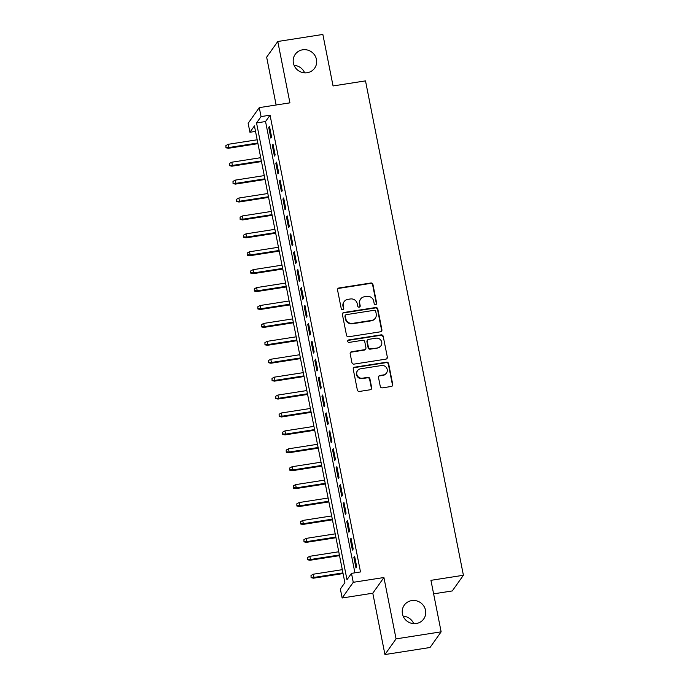 <?xml version="1.0" encoding="UTF-8"?>
<svg xmlns="http://www.w3.org/2000/svg" width="689" height="689" viewBox="0 0 689 689"><rect width="100%" height="100%" fill="white"/><g stroke="black" fill="none" stroke-linecap="round" stroke-linejoin="round"><path stroke-width="1.03" d="M375.651 304.59A1.283 1.232 35.4 0 0 376.65 303.16L372.947 284.479A1.826 1.757 35.4 0 0 370.828 282.998L338.971 287.976A1.826 1.757 35.4 0 0 337.55 290.009L341.253 308.689A1.283 1.232 35.4 0 0 343.535 309.24A1.283 1.232 35.4 0 0 343.733 308.302L343.251 305.89A5.848 5.615 35.4 0 1 347.799 299.379L350.451 298.966A5.848 5.615 35.4 0 1 357.229 303.703L357.712 306.123A1.283 1.232 35.4 0 0 359.994 306.665A1.283 1.232 35.4 0 0 360.192 305.735L359.71 303.315A5.848 5.615 35.4 0 1 364.257 296.804L366.918 296.391A5.848 5.615 35.4 0 1 373.696 301.127L374.17 303.548A1.283 1.232 35.4 0 0 375.651 304.59M376.28 304.288A1.283 1.232 35.4 0 0 376.349 303.582L372.646 284.901A1.826 1.757 35.4 0 0 370.536 283.42L338.678 288.398A1.826 1.757 35.4 0 0 337.696 288.898M343.363 309.43A1.283 1.232 35.4 0 0 343.432 308.732L343.251 305.89M359.822 306.863A1.283 1.232 35.4 0 0 359.891 306.157L359.71 303.315M411.721 600.601A11.92 11.446 35.4 0 0 404.271 605.166A11.92 11.446 35.4 0 0 404.176 618.085A11.92 11.446 35.4 0 0 416.259 623.528A11.92 11.446 35.4 0 0 423.709 618.963A11.92 11.446 35.4 0 0 423.804 606.044A11.92 11.446 35.4 0 0 411.721 600.601M302.66 49.797A11.92 11.446 35.4 0 0 295.211 54.362A11.92 11.446 35.4 0 0 295.116 67.272A11.92 11.446 35.4 0 0 307.199 72.724A11.92 11.446 35.4 0 0 314.649 68.151A11.92 11.446 35.4 0 0 314.744 55.241A11.92 11.446 35.4 0 0 302.66 49.797M380.268 386.383A1.826 1.757 35.4 0 0 382.386 387.864L391.318 386.469A1.826 1.757 35.4 0 0 392.739 384.436L388.63 363.689A1.826 1.757 35.4 0 0 386.52 362.207L354.654 367.185A1.826 1.757 35.4 0 0 353.233 369.218L357.341 389.965A1.826 1.757 35.4 0 0 359.46 391.447L370.26 389.759A1.826 1.757 35.4 0 0 371.681 387.726L369.924 378.847A1.826 1.757 35.4 0 0 367.805 377.365L362.448 378.201A4.892 4.694 35.4 0 1 357.531 370.673A4.892 4.694 35.4 0 1 360.588 368.796L381.56 365.523A4.892 4.694 35.4 0 1 386.477 373.05A4.892 4.694 35.4 0 1 383.42 374.928L379.932 375.471A1.826 1.757 35.4 0 0 378.502 377.503L380.268 386.383M351.485 573.36L353.259 582.308L342.14 597.992L340.366 589.035L344.879 582.679L254.43 125.906L249.926 132.262L248.152 123.305L259.271 107.63L261.045 116.587L256.541 122.943L346.98 579.707L351.485 573.36L360.502 571.948L270.062 115.184L261.045 116.587M259.271 107.63L289.923 102.842L277.779 41.495L322.857 34.45L333.054 85.944L365.506 80.88L463.404 575.263L430.944 580.336L441.141 631.83L396.063 638.875L383.919 577.52L353.259 582.308M380.492 331.788A1.826 1.757 35.4 0 0 381.913 329.755L377.805 309.008A1.826 1.757 35.4 0 0 375.686 307.527L343.828 312.505A1.826 1.757 35.4 0 0 342.407 314.537L346.515 335.285A1.826 1.757 35.4 0 0 348.634 336.766L380.492 331.788M383.222 336.353L387.33 357.091A1.826 1.757 35.4 0 1 385.909 359.133L354.051 364.111A1.826 1.757 35.4 0 1 351.933 362.629L350.176 353.75A1.826 1.757 35.4 0 1 351.597 351.709L364.515 349.693A1.826 1.757 35.4 0 0 365.937 347.661L364.774 341.77A1.826 1.757 35.4 0 0 362.655 340.288L349.202 342.39A1.283 1.232 35.4 0 1 347.911 340.418A1.283 1.232 35.4 0 1 348.712 339.927L381.103 334.863A1.826 1.757 35.4 0 1 383.222 336.353L387.33 357.091M441.141 631.83L430.014 647.505L384.936 654.55L396.063 638.875M277.779 41.495L266.652 57.17L276.125 104.995M271.604 137.059L269.477 126.311L268.727 127.37L270.855 138.119L271.604 137.059M275.152 154.973L273.025 144.225L272.276 145.284L274.403 156.033L275.152 154.973M278.701 172.887L276.573 162.139L275.824 163.198L277.951 173.947L278.701 172.887M282.249 190.793L280.122 180.053L279.364 181.112L281.491 191.852L282.249 190.793M285.797 208.707L283.661 197.958L282.912 199.018L285.039 209.766L285.797 208.707M289.337 226.621L287.21 215.872L286.46 216.932L288.588 227.68L289.337 226.621M292.885 244.535L290.758 233.786L290.009 234.846L292.136 245.594L292.885 244.535M296.434 262.449L294.306 251.7L293.557 252.76L295.684 263.508L296.434 262.449M299.982 280.363L297.855 269.614L297.097 270.674L299.233 281.422L299.982 280.363M303.53 298.268L301.403 287.528L300.645 288.579L302.772 299.327L303.53 298.268M307.07 316.182L304.943 305.434L304.193 306.493L306.321 317.241L307.07 316.182M310.618 334.096L308.491 323.348L307.742 324.407L309.869 335.155L310.618 334.096M314.167 352.01L312.039 341.262L311.29 342.321L313.417 353.069L314.167 352.01M317.715 369.924L315.588 359.176L314.839 360.235L316.966 370.983L317.715 369.924M321.263 387.838L319.136 377.09L318.378 378.149L320.506 388.897L321.263 387.838M324.812 405.743L322.676 394.995L321.927 396.054L324.054 406.803L324.812 405.743M328.352 423.657L326.224 412.909L325.475 413.968L327.602 424.717L328.352 423.657M331.9 441.571L329.773 430.823L329.023 431.882L331.151 442.631L331.9 441.571M335.448 459.485L333.321 448.737L332.572 449.796L334.699 460.545L335.448 459.485M338.997 477.399L336.869 466.651L336.111 467.71L338.247 478.459L338.997 477.399M342.545 495.305L340.418 484.565L339.66 485.624L341.787 496.364L342.545 495.305M346.085 513.219L343.957 502.47L343.208 503.53L345.335 514.278L346.085 513.219M349.633 531.133L347.506 520.384L346.756 521.444L348.884 532.192L349.633 531.133M353.181 549.047L351.054 538.298L350.305 539.358L352.432 550.106L353.181 549.047M270.062 115.184L265.549 121.531L354.913 572.826M353.853 557.272L355.98 568.02L356.73 566.961L354.602 556.212L353.853 557.272L354.783 557.125M433.622 593.849L452.277 590.938L463.404 575.263M413.701 623.648A11.92 11.446 35.4 0 0 403.151 616.164M304.641 72.836A11.92 11.446 35.4 0 0 294.091 65.352M383.919 577.52L372.792 593.203L384.936 654.55M372.792 593.203L342.14 597.992M255.516 131.392L249.926 132.262M265.549 121.531L256.541 122.943M268.727 127.37L269.657 127.224M272.276 145.284L273.206 145.138M275.824 163.198L276.754 163.052M279.364 181.112L280.302 180.966M282.912 199.018L283.842 198.871M286.46 216.932L287.391 216.785M290.009 234.846L290.939 234.699M293.557 252.76L294.487 252.613M297.097 270.674L298.036 270.527M300.645 288.579L301.584 288.441M304.193 306.493L305.124 306.347M307.742 324.407L308.672 324.261M311.29 342.321L312.22 342.175M314.839 360.235L315.769 360.089M318.378 378.149L319.317 378.003M321.927 396.054L322.857 395.917M325.475 413.968L326.405 413.822M329.023 431.882L329.953 431.736M332.572 449.796L333.502 449.65M336.111 467.71L337.05 467.564M339.66 485.624L340.599 485.478M343.208 503.53L344.138 503.383M346.756 521.444L347.687 521.297M350.305 539.358L351.235 539.211M360.605 299.043L360.304 299.474A5.848 5.615 35.4 0 0 359.408 303.737M344.147 301.618L343.845 302.04A5.848 5.615 35.4 0 0 342.95 306.312M381.465 331.288A1.826 1.757 35.4 0 0 381.611 330.177L377.503 309.43A1.826 1.757 35.4 0 0 375.384 307.949L343.527 312.927A1.826 1.757 35.4 0 0 342.554 313.426M375.712 311.333A1.283 1.232 35.4 0 0 374.23 310.291L346.266 314.658A1.283 1.232 35.4 0 0 345.267 316.087L345.775 318.637A5.848 5.615 35.4 0 0 352.553 323.374L371.664 320.394A5.848 5.615 35.4 0 0 376.22 313.883L375.712 311.333M345.465 315.149L345.163 315.571A1.283 1.232 35.4 0 0 344.974 316.509L345.267 316.087M375.324 318.146L375.023 318.568A5.848 5.615 35.4 0 1 371.371 320.816L352.251 323.796A5.848 5.615 35.4 0 1 345.473 319.059L344.974 316.509M386.882 358.633A1.826 1.757 35.4 0 0 387.029 357.522M365.661 348.996L365.359 349.418A1.826 1.757 35.4 0 1 364.214 350.115L351.295 352.139A1.826 1.757 35.4 0 0 350.322 352.639M382.92 336.775A1.826 1.757 35.4 0 0 380.802 335.293L348.41 340.349A1.283 1.232 35.4 0 0 347.79 340.642M377.925 347.601A4.892 4.694 35.4 0 0 381.017 340.426A4.892 4.694 35.4 0 0 376.056 338.196L368.667 339.35A1.826 1.757 35.4 0 0 367.246 341.382L368.417 347.273A1.826 1.757 35.4 0 0 370.536 348.755L377.624 348.023A4.892 4.694 35.4 0 0 380.681 346.145L380.974 345.723M367.53 340.047L367.228 340.469A1.826 1.757 35.4 0 0 366.944 341.804L367.246 341.382M377.624 348.023L370.234 349.177A1.826 1.757 35.4 0 1 368.115 347.695L366.944 341.804M386.477 373.05L386.176 373.472A4.892 4.694 35.4 0 1 383.127 375.35L379.63 375.893A1.826 1.757 35.4 0 0 378.649 376.392M357.531 370.673L357.229 371.095A4.892 4.694 35.4 0 0 362.147 378.623L362.448 378.201M371.233 389.259A1.826 1.757 35.4 0 0 371.38 388.148L369.623 379.269A1.826 1.757 35.4 0 0 367.504 377.787L362.147 378.623M392.299 385.969A1.826 1.757 35.4 0 0 392.446 384.858L388.338 364.111A1.826 1.757 35.4 0 0 386.219 362.629L354.361 367.607A1.826 1.757 35.4 0 0 353.379 368.107M225.897 145.551L225.958 147.765L225.897 145.551L228.223 144.302L228.86 147.524L228.317 148.29L257.944 143.656M226.259 147.343L228.86 147.524L257.815 143.002M228.223 144.302L257.178 139.781M228.317 148.29L225.958 147.765M229.446 163.465L229.497 165.679L229.446 163.465L231.771 162.216L232.408 165.438L231.866 166.204L261.493 161.57M229.799 165.257L232.408 165.438L261.364 160.916M231.771 162.216L260.726 157.686M231.866 166.204L229.497 165.679M232.994 181.379L233.046 183.593L232.994 181.379L235.319 180.122L235.957 183.352L235.414 184.109L265.041 179.484M233.347 183.171L235.957 183.352L264.912 178.83M235.319 180.122L264.275 175.6M235.414 184.109L233.046 183.593M236.542 199.293L236.594 201.507L236.542 199.293L238.859 198.036L239.505 201.266L238.962 202.023L268.589 197.398M236.895 201.085L239.505 201.266L268.46 196.735M238.859 198.036L267.814 193.514M238.962 202.023L236.594 201.507M240.091 217.207L240.142 219.421L240.091 217.207L242.407 215.95L243.045 219.171L242.511 219.937L272.138 215.312M240.444 218.99L243.045 219.171L272 214.649M242.407 215.95L271.363 211.428M242.511 219.937L240.142 219.421M243.63 235.113L243.691 237.335L243.63 235.113L245.956 233.864L246.593 237.085L246.051 237.851L275.678 233.218M243.992 236.904L246.593 237.085L275.548 232.563M245.956 233.864L274.911 229.342M246.051 237.851L243.691 237.335M247.179 253.027L247.239 255.24L247.179 253.027L249.504 251.778L250.141 254.999L249.599 255.765L279.226 251.132M247.532 254.818L250.141 254.999L279.097 250.477M249.504 251.778L278.459 247.256M249.599 255.765L247.239 255.24M250.727 270.941L250.779 273.154L250.727 270.941L253.052 269.692L253.69 272.913L253.147 273.679L282.774 269.046M251.08 272.732L253.69 272.913L282.645 268.391M253.052 269.692L282.008 265.162M253.147 273.679L250.779 273.154M254.275 288.855L254.327 291.068L254.275 288.855L256.601 287.597L257.238 290.827L256.696 291.585L286.323 286.96M254.629 290.646L257.238 290.827L286.193 286.305M256.601 287.597L285.556 283.076M256.696 291.585L254.327 291.068M257.824 306.769L257.875 308.982L257.824 306.769L260.141 305.511L260.778 308.741L260.244 309.499L289.871 304.874M258.177 308.56L260.778 308.741L289.742 304.211M260.141 305.511L289.096 300.99M260.244 309.499L257.875 308.982M261.372 324.674L261.424 326.896L261.372 324.674L263.689 323.425L264.326 326.646L263.784 327.413L293.411 322.788M261.725 326.465L264.326 326.646L293.281 322.125M263.689 323.425L292.644 318.904M263.784 327.413L261.424 326.896M264.912 342.588L264.972 344.801L264.912 342.588L267.237 341.339L267.875 344.56L267.332 345.327L296.959 340.693M265.274 344.379L267.875 344.56L296.83 340.039M267.237 341.339L296.192 336.818M267.332 345.327L264.972 344.801M268.46 360.502L268.512 362.715L268.46 360.502L270.786 359.253L271.423 362.474L270.88 363.241L300.507 358.607M268.813 362.293L271.423 362.474L300.378 357.953M270.786 359.253L299.741 354.723M270.88 363.241L268.512 362.715M272.009 378.416L272.06 380.629L272.009 378.416L274.334 377.167L274.971 380.388L274.429 381.146L304.056 376.521M272.362 380.207L274.971 380.388L303.927 375.867M274.334 377.167L303.289 372.637M274.429 381.146L272.06 380.629M275.557 396.33L275.609 398.543L275.557 396.33L277.874 395.073L278.52 398.302L277.977 399.06L307.604 394.435M275.91 398.121L278.52 398.302L307.475 393.772M277.874 395.073L306.829 390.551M277.977 399.06L275.609 398.543M279.105 414.244L279.157 416.457L279.105 414.244L281.422 412.987L282.059 416.216L281.525 416.974L311.152 412.349M279.458 416.035L282.059 416.216L311.015 411.686M281.422 412.987L310.377 408.465M281.525 416.974L279.157 416.457M282.645 432.149L282.705 434.371L282.645 432.149L284.97 430.901L285.608 434.122L285.065 434.888L314.692 430.263M283.007 433.941L285.608 434.122L314.563 429.6M284.97 430.901L313.926 426.379M285.065 434.888L282.705 434.371M286.193 450.063L286.254 452.277L286.193 450.063L288.519 448.815L289.156 452.036L288.613 452.802L318.24 448.169M286.546 451.855L289.156 452.036L318.111 447.514M288.519 448.815L317.474 444.293M288.613 452.802L286.254 452.277M289.742 467.977L289.793 470.191L289.742 467.977L292.067 466.729L292.704 469.95L292.162 470.716L321.789 466.083M290.095 469.769L292.704 469.95L321.66 465.428M292.067 466.729L321.022 462.198M292.162 470.716L289.793 470.191M293.29 485.891L293.342 488.105L293.29 485.891L295.615 484.634L296.253 487.864L295.71 488.622L325.337 483.997M293.643 487.683L296.253 487.864L325.208 483.342M295.615 484.634L324.571 480.112M295.71 488.622L293.342 488.105M296.838 503.805L296.89 506.019L296.838 503.805L299.155 502.548L299.793 505.778L299.259 506.536L328.886 501.911M297.192 505.597L299.793 505.778L328.748 501.248M299.155 502.548L328.11 498.026M299.259 506.536L296.89 506.019M300.387 521.719L300.438 523.933L300.387 521.719L302.704 520.462L303.341 523.692L302.798 524.45L332.425 519.825M300.74 523.511L303.341 523.692L332.296 519.161M302.704 520.462L331.659 515.94M302.798 524.45L300.438 523.933M303.927 539.625L303.987 541.847L303.927 539.625L306.252 538.376L306.889 541.597L306.347 542.364L335.974 537.73M304.288 541.416L306.889 541.597L335.844 537.076M306.252 538.376L335.207 533.854M306.347 542.364L303.987 541.847M307.475 557.539L307.527 559.752L307.475 557.539L309.8 556.29L310.438 559.511L309.895 560.278L339.522 555.644M307.828 559.33L310.438 559.511L339.393 554.989M309.8 556.29L338.755 551.768M309.895 560.278L307.527 559.752M311.023 575.453L311.075 577.666L311.023 575.453L313.349 574.204L313.986 577.425L313.443 578.192L343.07 573.558M311.376 577.244L313.986 577.425L342.941 572.904M313.349 574.204L342.304 569.674M313.443 578.192L311.075 577.666M343.432 308.732L343.733 308.302M351.295 352.139L351.597 351.709M380.802 335.293L381.103 334.863"/></g></svg>
